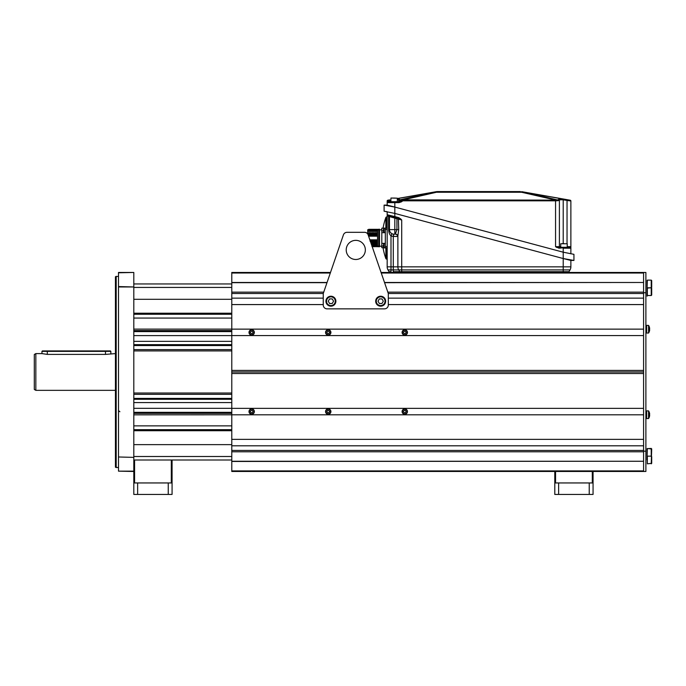 <?xml version="1.0" encoding="UTF-8"?>
<svg xmlns="http://www.w3.org/2000/svg" width="686" height="686" viewBox="0 0 686 686"><rect width="100%" height="100%" fill="white"/><g stroke="black" fill="none" stroke-linecap="round" stroke-linejoin="round"><path stroke-width="1.03" d="M34.3 389.459L34.3 354.482L35.835 353.599L35.835 390.343L34.3 389.459M41.957 351.378L42.412 350.923L110.386 350.923L110.84 351.378L41.957 351.378L41.957 353.599L47.308 354.396L105.49 354.396L115.437 353.599M41.957 353.599L35.835 353.599M115.437 390.343L35.835 390.343M118.498 276.286L115.437 276.732L115.437 467.209L118.498 467.646M116.2 276.286L116.2 467.646M118.498 272.462L133.804 272.462L118.498 272.462M118.498 286.559L118.498 272.788L133.804 272.462L133.804 457.382L118.498 456.979L133.804 457.382L133.804 471.153L118.498 471.153L118.498 286.962L133.804 286.962L118.498 286.559M118.498 471.153L133.804 471.479M118.498 410.622L119.896 411.737M171.311 482.953L171.311 459.997L231.782 459.997M231.782 408.367L231.782 373.536L643.588 373.536L643.588 408.367L231.782 408.367L231.782 414.798L133.804 414.833M133.804 413.349L231.782 413.349M231.782 412.329L133.804 412.329M231.782 408.324L133.804 408.324M231.782 402.588L133.804 402.588M133.804 399.286L231.782 399.286M231.782 394.321L133.804 394.321M231.782 398.386L133.804 398.386M231.782 393.018L133.804 393.018M231.782 350.923L133.804 350.923M231.782 349.611L133.804 349.611M133.804 345.555L231.782 345.555M231.782 344.655L133.804 344.655M231.782 341.354L133.804 341.354M231.782 335.608L133.804 335.608M133.804 331.604L231.782 331.604M231.782 330.583L133.804 330.583M231.782 329.109L133.804 329.109M133.804 283.944L231.782 283.944M381.262 273.019L643.588 273.019L643.588 272.462L645.886 272.462L645.886 292.742L643.588 292.742L643.588 292.15L387.83 292.15M384.58 282.683L643.588 282.486L384.512 282.486M643.588 292.742L643.588 461.258L231.782 461.258L231.782 414.798L643.588 414.798L643.588 439.366L231.782 439.366M645.886 292.742L645.886 471.479L643.588 471.479L643.588 470.913L231.782 470.913L231.782 461.446L643.588 461.258L643.588 470.913M645.886 451.191L643.588 451.191M649.419 328.731L649.668 328.705A6.971 6.929 90 0 0 649.419 327.299L649.436 327.291A6.98 6.98 0 0 0 648.562 325.387L646.649 325.387L646.649 333.036L648.562 333.036A6.98 6.98 0 0 0 649.436 331.132L649.436 331.132A6.971 6.929 90 0 0 649.668 329.717L649.419 329.692A6.903 6.277 90 0 0 649.419 328.731A6.903 6.277 90 0 1 649.419 329.692A6.903 6.277 90 0 0 649.419 328.731A6.903 6.277 90 0 1 649.419 329.692M648.562 325.387L648.562 333.036A6.98 6.98 0 0 0 649.436 331.132M649.436 412.809L649.419 412.818A6.98 6.98 0 0 0 648.562 410.897L648.562 418.554L646.649 418.554L646.649 410.897L648.562 410.897A6.98 6.98 0 0 1 649.436 412.809L649.436 412.809A6.971 6.929 90 0 1 649.668 414.224L649.419 414.25A6.903 6.277 90 0 1 649.419 415.202A6.903 6.277 90 0 0 649.419 414.25A6.903 6.277 90 0 1 649.419 415.202A6.903 6.277 90 0 0 649.419 414.25M649.419 415.202L649.668 415.236A6.971 6.929 90 0 1 649.419 416.642L649.436 416.651A6.98 6.98 0 0 1 648.562 418.554M231.782 373.536L231.782 372.009L643.588 372.009M231.782 450.436L643.588 450.436L643.588 445.797L231.782 445.797M554.794 482.953L558.627 482.953L558.627 494.435L554.794 494.435L554.794 471.479L231.782 471.479L231.782 470.913M643.588 471.479L554.794 471.479M326.99 282.683L231.782 282.683L231.782 298.144L323.252 298.144M231.782 335.574L643.588 335.574L643.588 370.397L231.782 370.397L231.782 298.144M231.782 370.397L231.782 371.932L643.588 371.932M643.588 273.019L643.588 292.15M231.782 329.143L643.588 329.143L643.588 304.575L388.31 304.575M231.782 304.575L323.252 304.575M388.293 293.497L643.588 293.497L643.588 298.144L388.31 298.144M231.782 282.683L231.782 272.462L330.498 272.462L343.412 234.895A3.824 3.824 0 0 1 347.03 232.314L364.532 232.314A3.824 3.824 0 0 1 368.15 234.895L388.31 293.548L388.31 305.03A3.824 3.824 0 0 1 384.486 308.854L327.076 308.854A3.824 3.824 0 0 1 323.252 305.03L323.252 293.548L343.412 234.895M327.05 282.486L231.782 282.486L231.782 285.762M381.064 272.462L643.588 272.462M251.685 330.06A2.375 2.375 0 0 1 254.06 332.436A2.375 2.375 0 0 1 251.685 334.811A2.375 2.375 0 0 1 249.31 332.436A2.375 2.375 0 0 1 251.685 330.06M252.345 331.287L251.025 331.287L250.356 332.436L251.025 333.585L252.345 333.585L253.005 332.436L252.345 331.287L253.005 332.436L252.345 333.585L251.025 333.585L250.356 332.436L251.025 331.287L252.345 331.287M251.685 329.752A2.675 2.675 0 0 0 249.001 332.436A2.675 2.675 0 0 0 251.685 335.111A2.675 2.675 0 0 0 254.36 332.436A2.675 2.675 0 0 0 251.685 329.752M328.225 330.06A2.375 2.375 0 0 1 330.601 332.436A2.375 2.375 0 0 1 328.225 334.811A2.375 2.375 0 0 1 325.85 332.436A2.375 2.375 0 0 1 328.225 330.06M328.894 331.287L327.565 331.287L326.905 332.436L327.565 333.585L328.894 333.585L329.554 332.436L328.894 331.287L329.554 332.436L328.894 333.585L327.565 333.585L326.905 332.436L327.565 331.287L328.894 331.287M328.225 329.752A2.675 2.675 0 0 0 325.55 332.436A2.675 2.675 0 0 0 328.225 335.111A2.675 2.675 0 0 0 330.909 332.436A2.675 2.675 0 0 0 328.225 329.752M404.774 330.06A2.375 2.375 0 0 1 407.141 332.436A2.375 2.375 0 0 1 404.774 334.811A2.375 2.375 0 0 1 402.399 332.436A2.375 2.375 0 0 1 404.774 330.06M405.435 331.287L404.105 331.287L403.445 332.436L404.105 333.585L405.435 333.585L406.095 332.436L405.435 331.287L406.095 332.436L405.435 333.585L404.105 333.585L403.445 332.436L404.105 331.287L405.435 331.287M404.774 329.752A2.675 2.675 0 0 0 402.09 332.436A2.675 2.675 0 0 0 404.774 335.111A2.675 2.675 0 0 0 407.45 332.436A2.675 2.675 0 0 0 404.774 329.752M251.685 409.208A2.375 2.375 0 0 1 254.06 411.583A2.375 2.375 0 0 1 251.685 413.95A2.375 2.375 0 0 1 249.31 411.583A2.375 2.375 0 0 1 251.685 409.208M252.345 410.434L251.025 410.434L250.356 411.583L251.025 412.732L252.345 412.732L253.005 411.583L252.345 410.434L253.005 411.583L252.345 412.732L251.025 412.732L250.356 411.583L251.025 410.434L252.345 410.434M251.685 408.899A2.675 2.675 0 0 0 249.001 411.583A2.675 2.675 0 0 0 251.685 414.258A2.675 2.675 0 0 0 254.36 411.583A2.675 2.675 0 0 0 251.685 408.899M328.225 409.208A2.375 2.375 0 0 1 330.601 411.583A2.375 2.375 0 0 1 328.225 413.95A2.375 2.375 0 0 1 325.85 411.583A2.375 2.375 0 0 1 328.225 409.208M328.894 410.434L327.565 410.434L326.905 411.583L327.565 412.732L328.894 412.732L329.554 411.583L328.894 410.434L329.554 411.583L328.894 412.732L327.565 412.732L326.905 411.583L327.565 410.434L328.894 410.434M328.225 408.899A2.675 2.675 0 0 0 325.55 411.583A2.675 2.675 0 0 0 328.225 414.258A2.675 2.675 0 0 0 330.909 411.583A2.675 2.675 0 0 0 328.225 408.899M404.774 409.208A2.375 2.375 0 0 1 407.141 411.583A2.375 2.375 0 0 1 404.774 413.95A2.375 2.375 0 0 1 402.399 411.583A2.375 2.375 0 0 1 404.774 409.208M405.435 410.434L404.105 410.434L403.445 411.583L404.105 412.732L405.435 412.732L406.095 411.583L405.435 410.434L406.095 411.583L405.435 412.732L404.105 412.732L403.445 411.583L404.105 410.434L405.435 410.434M404.774 408.899A2.675 2.675 0 0 0 402.09 411.583A2.675 2.675 0 0 0 404.774 414.258A2.675 2.675 0 0 0 407.45 411.583A2.675 2.675 0 0 0 404.774 408.899M647.104 283.944L647.104 288.54L647.104 283.944M647.104 448.67L651.237 448.438L651.7 448.893L651.237 463.822L651.7 463.359L651.7 456.627L651.237 456.164L651.7 456.627M651.237 448.438L651.237 456.164L647.344 456.164L647.344 463.822L651.7 463.359M647.104 459.997C647.104 454.098 647.104 454.098 647.104 459.997C647.104 465.897 647.104 465.897 647.104 459.997L647.104 456.404L647.104 459.997M647.104 287.005L647.104 296.189L647.104 287.005M651.7 288.309L651.237 287.846L651.237 295.503L651.7 295.04L651.7 288.231L651.237 287.768L651.7 287.314L651.7 280.574L651.237 280.12L647.344 280.12L647.104 288.086L651.237 287.768L651.237 280.12M651.237 287.768L647.344 287.846L647.344 295.503L651.237 295.503M647.104 288.086L647.344 295.503M647.104 291.601L647.104 288.009M647.104 455.933L647.104 448.747L647.104 456.404L647.344 448.515L651.7 448.97M647.104 287.537L647.104 280.351M569.02 271.699A1.535 1.535 0 0 1 567.691 272.462A1.535 1.535 0 0 0 569.02 271.699L570.049 269.907L569.02 271.699L399.732 271.699L398.703 269.907L570.049 269.907A6.123 6.123 0 0 0 570.872 266.845A6.123 6.123 0 0 1 570.049 269.907M389.022 271.699A1.535 1.535 0 0 0 390.343 272.462A1.535 1.535 0 0 1 389.022 271.699L387.984 269.907A6.123 6.123 0 0 1 387.17 266.845L387.17 215.91L387.17 266.837L393.292 266.845L393.292 271.699L399.732 271.699L398.703 269.907A6.123 6.123 0 0 1 397.88 266.845A6.123 6.123 0 0 0 398.703 269.907L390.994 269.907L390.994 271.699L389.022 271.699L387.984 269.907L390.994 269.907L390.994 271.699M400.753 218.963L398.686 217.616L400.753 218.963L401.713 220.017L400.753 218.963L400.435 219.28L400.753 218.963M387.307 201.487L387.933 201.864A0.763 0.763 0 0 0 387.17 202.627L387.17 201.101L387.17 201.864L394.819 201.864L387.933 201.864A0.763 0.763 180 0 0 387.17 202.627L394.819 202.627L394.819 207.078L563.215 252.199L573.933 254.326L573.933 260.448L570.872 260.448L570.872 266.845L563.215 266.845L563.215 271.699M387.17 215.327L387.17 214.735L387.17 215.327M384.915 211.331L387.17 211.7L387.17 214.735A0.763 0.763 0 0 0 387.736 215.473A0.763 0.763 0 0 1 387.17 214.735L394.819 216.587L394.819 213.415L384.1 211.228L384.1 205.105L387.17 205.105L387.17 202.627A0.763 0.763 0 0 1 387.187 202.447M387.17 230.436L387.17 245.597M393.635 217.059L387.736 215.473L388.602 216.373L401.713 220.017L401.713 271.699M393.541 234.166L394.056 234.192L393.541 234.166L393.292 236.447L397.88 236.447A2.298 2.281 -0 0 0 395.582 234.166L394.056 234.192A4.596 4.596 0 0 1 389.459 229.596L389.459 216.527A0.763 0.763 -75 0 0 388.893 215.79L388.319 215.636M391.149 216.39L391.637 216.519M397.125 217.994L395.016 217.428L394.819 218.165L398.395 218.997M394.622 217.325L394.819 216.587L398.686 217.616L398.48 218.354L400.435 219.28L398.48 218.354L398.686 217.616L398.326 218.311M388.893 215.79L389.657 215.996A0.763 0.763 0 0 0 389.657 215.996L388.893 215.79L389.082 216.527L387.17 215.91L388.602 216.373L388.602 229.596C388.791 232.648 389.588 234.706 390.994 235.77A6.886 6.886 0 0 0 393.292 236.447L393.292 266.845L563.215 266.845L563.215 258.536L394.819 213.415L394.819 207.078L384.1 205.105M387.17 215.91L388.01 215.55M389.459 229.656L389.545 230.47M390.257 232.177L390.788 232.828M395.582 233.42L396.928 229.596L394.819 229.596L394.819 234.192L395.582 233.712L397.88 235.77L397.88 266.845L397.88 235.77L398.72 229.596L398.395 218.945M400.83 219.734L398.72 219.057M395.007 217.471L396.602 217.856M392.023 216.63L390.866 216.313M387.899 215.524L387.736 215.473A0.763 0.763 -75 0 1 387.17 214.735M399.938 218.997L400.435 219.28M387.736 215.473L387.256 215.644L387.736 215.473M397.88 236.318L396.714 236.49M396.354 236.49L393.292 236.318M393.318 236.19L393.773 234.183M437.591 191.566L520.451 191.566L437.591 191.566L436.407 191.651L436.407 192.26L436.407 191.651L437.591 191.566M560.728 246.677L559.39 246.677L559.39 200.415L526.719 192.637L562.949 199.026L563.215 199.832L563.335 199.086L567.168 199.695L567.039 200.449L570.872 200.981L568.454 200.638L568.308 199.883L570.238 200.226L521.78 191.677A7.657 7.657 0 0 0 521.634 191.651L521.634 192.26A7.657 3.353 -77.1 0 1 522.449 191.814L521.754 191.677A7.657 1.149 -80 0 1 521.78 191.677L568.308 199.883L562.949 199.026L558.738 199.086L558.738 199.669L555.557 200.132L399.852 199.849L402.107 200.123L402.013 200.818L399.338 200.604L399.852 199.849L399.338 200.604L398.643 200.415L399.338 200.604M526.719 192.637L522.449 191.814L526.719 192.637M555.557 200.132L556.02 200.818L555.926 200.123L521.634 192.26L555.926 200.123M397.305 198.631L435.584 191.814A7.657 3.353 77.1 0 1 436.407 192.26L521.634 192.26M389.725 199.883L387.796 200.226L389.725 199.883L389.579 200.638L390.994 200.449L387.17 200.981A0.763 0.763 0 0 1 387.796 200.226A0.763 0.763 -100 0 0 387.17 200.981L389.579 200.638L389.725 199.883M436.262 191.677L397.305 198.546L436.262 191.677A7.657 7.657 0 0 1 436.407 191.651A7.657 7.657 0 0 0 436.262 191.677A7.657 1.149 80 0 1 436.279 191.677L399.852 199.849L399.295 199.086L397.305 198.811M398.643 200.415L398.643 201.101L402.476 201.101L401.336 201.864L399.055 201.864L399.055 202.627L401.336 201.864L402.476 201.101L402.013 200.818L556.02 200.818L555.557 200.827L555.557 246.677L558.987 248.203L558.987 247.44L570.109 247.44A0.763 0.763 180 0 1 570.872 248.203L570.872 253.863M570.238 200.226A0.763 0.763 0 0 1 570.872 200.981A0.763 0.763 0 0 0 570.238 200.226A0.763 0.763 100 0 1 570.872 200.981L570.872 246.677L570.109 247.44A0.763 0.763 0 0 1 570.872 248.203L570.872 246.677L570.872 248.203A0.763 0.763 0 0 0 570.846 248.015M558.987 248.203L567.039 247.44L558.987 247.44L555.557 246.677L557.426 247.183M567.236 246.677L570.872 246.677L570.109 247.44L567.039 247.286M562.897 199.772L559.39 199.832L559.39 246.677L555.557 246.677L556.698 247.44L556.929 247.054M558.181 199.849L558.696 200.604L556.02 200.818L559.39 200.415L559.39 199.832A0.763 0.755 -0 0 0 558.738 199.086A0.763 0.755 180 0 1 559.39 199.832L559.39 246.677A0.763 0.763 0 0 0 560.153 247.44M568.308 199.883L568.454 200.638L567.039 200.449L567.168 199.695L568.308 199.883M401.644 201.675L401.113 201.993M402.013 200.818L402.107 200.123L436.407 192.26M399.552 201.83L401.336 201.864M390.806 201.101L387.17 200.981A0.763 0.763 -100 0 1 387.796 200.226M394.819 207.078L387.17 205.105M399.055 202.627L394.819 202.627L394.819 201.864L399.055 201.864M573.933 260.448L563.215 258.536L570.872 260.448M570.109 247.44A0.763 0.763 0 0 1 570.872 248.203L563.215 248.203L563.215 258.536M387.633 201.924A0.763 0.763 0 0 0 387.17 202.627L387.17 202.627A0.763 0.763 0 0 1 387.633 201.924L387.17 202.627L387.933 201.864M398.643 199.832A0.763 0.755 180 0 1 399.295 199.086A0.763 0.755 180 0 0 398.643 199.832L397.305 199.54M399.295 199.669L399.852 199.849M385.866 228.181L385.866 217.471A60.368 60.368 0 0 0 383.071 228.181M386.587 247.852L386.587 259.068A0.763 0.763 0 0 1 385.866 258.562L385.866 247.852M385.866 217.471A0.763 0.763 0 0 1 386.587 216.965L386.587 228.181M367.722 234.029L367.722 229.75L368.485 229.75M368.485 235.881L368.485 233.043M368.485 231.268L368.493 229.673L368.485 231.414L377.523 231.414M368.854 234.904L369.42 236.241L369.625 234.904L370.183 236.241L370.389 234.904L370.955 236.241L371.152 234.904L371.718 236.241L371.915 234.904L372.481 236.241L372.687 234.904L373.244 236.241L373.45 234.904L374.016 236.241L374.213 234.904L374.779 236.241L375.302 234.904L375.542 236.241L375.714 232.717L375.748 234.904M376.065 234.904L376.305 236.241L376.511 234.904L377.077 236.241L377.523 234.904L377.523 231.088L376.768 231.088C376.717 228.712 376.657 228.712 376.605 231.088M377.523 234.904L377.523 241.129L376.597 241.129L376.357 239.791L375.834 241.129L375.594 239.791L375.525 246.668L374.762 246.668L374.067 239.791L373.861 241.129L373.295 239.791L373.098 241.129L372.532 239.791L372.335 241.129L371.769 239.791L371.563 241.129L371.006 239.791L370.474 241.129L370.234 239.791L370.037 241.129M374.625 241.129L374.83 239.791L375.396 241.129M377.008 240.666L377.129 239.791L377.274 240.666M376.837 234.904L376.803 232.717L377.274 234.904M376.031 232.717L376.477 232.717L376.511 234.904M374.539 234.904L374.505 232.717L374.976 234.904M375.302 234.904L375.268 232.717L375.714 232.717M373.776 234.904L373.741 232.717L374.213 234.904M373.004 234.904L372.97 232.717L373.416 232.717L373.45 234.904M372.241 234.904L372.206 232.717L372.652 232.717L372.687 234.904M371.478 234.904L371.443 232.717L371.915 234.904M370.714 234.904L370.68 232.717L371.152 234.904M369.943 234.904L369.908 232.717L370.354 232.717L370.389 234.904M368.819 232.717L369.591 232.717L369.625 234.904M369.145 232.717L369.179 234.904M377.523 241.129L377.523 246.668L376.288 246.668L376.16 241.129M376.597 241.129L376.734 246.668M375.834 241.129L375.559 246.6M375.07 241.129L375.199 246.668M374.307 241.129L374.436 246.668L373.99 246.668L373.861 241.129M373.536 241.129L373.673 246.668L373.227 246.668L373.098 241.129M372.772 241.129L372.901 246.668L372.464 246.668L372.335 241.129M372.009 241.129L372.138 246.668M371.632 245.031L371.563 241.129M371.246 241.129L371.289 244.027M370.826 242.673L370.8 241.129M370.474 241.129L370.483 241.686M375.525 246.668L375.594 239.791M371.006 239.791L371.057 243.359M368.605 232.983L368.656 236.241M369.368 232.983L369.42 236.241M370.131 232.983L370.183 236.241M370.894 232.983L370.955 236.241M368.571 231.362L368.794 231.088C368.734 228.704 368.682 228.704 368.631 231.088M377.523 231.088L377.523 229.296L368.485 229.673M368.957 231.088C369.008 228.704 369.059 228.704 369.111 231.088L368.794 231.088M370.234 239.791L370.26 241.018M369.111 231.088L369.557 231.088C369.505 228.704 369.445 228.704 369.394 231.088M369.179 231.362C369.231 229.124 369.282 229.124 369.334 231.362M369.557 231.088L369.883 231.088C369.823 228.712 369.771 228.712 369.72 231.088M369.883 231.088L370.32 231.088C370.269 228.712 370.217 228.712 370.157 231.088M369.943 231.362C369.994 229.124 370.046 229.124 370.097 231.362M370.32 231.088L370.646 231.088C370.594 228.704 370.534 228.704 370.483 231.088M370.646 231.088L371.083 231.088C371.032 228.704 370.98 228.704 370.929 231.088M370.706 231.362C370.757 229.124 370.809 229.124 370.86 231.362M371.083 231.088L371.409 231.088C371.358 228.704 371.306 228.704 371.246 231.088M374.067 239.791L374.213 246.283M371.666 232.983L371.718 236.241M372.429 232.983L372.481 236.241M373.193 232.983L373.244 236.241M373.956 232.983L374.016 236.241M371.769 239.791L371.915 246.283M372.532 239.791L372.678 246.283M373.295 239.791L373.45 246.283M371.409 231.088L371.855 231.088C371.795 228.704 371.743 228.704 371.692 231.088M371.469 231.362C371.52 229.124 371.58 229.124 371.632 231.362M371.855 231.088L372.172 231.088C372.121 228.704 372.069 228.704 372.018 231.088M372.172 231.088L372.618 231.088C372.567 228.704 372.507 228.704 372.455 231.088M372.241 231.362C372.292 229.124 372.344 229.124 372.395 231.362M372.618 231.088L372.944 231.088C372.884 228.704 372.832 228.704 372.781 231.088M372.944 231.088L373.381 231.088C373.33 228.704 373.278 228.704 373.227 231.088M373.004 231.362C373.055 229.124 373.107 229.124 373.158 231.362M373.381 231.088L373.707 231.088C373.656 228.704 373.596 228.704 373.544 231.088M373.707 231.088L374.144 231.088C374.093 228.704 374.041 228.704 373.99 231.088M373.767 231.362C373.819 229.124 373.87 229.124 373.93 231.362M374.144 231.088L374.47 231.088C374.419 228.704 374.367 228.704 374.316 231.088M377.129 239.791L377.137 240.597M374.728 232.983L374.779 236.241M375.491 232.983L375.542 236.241M376.254 232.983L376.305 236.241M377.017 232.983L377.077 236.241M374.83 239.791L374.976 246.283M376.357 239.791L376.322 246.668M374.47 231.088L374.916 231.088C374.856 228.704 374.805 228.704 374.753 231.088M374.53 231.362C374.59 229.124 374.642 229.124 374.693 231.362M374.916 231.088L375.233 231.088C375.182 228.704 375.131 228.704 375.079 231.088M375.233 231.088L375.679 231.088C375.628 228.704 375.576 228.704 375.516 231.088M375.302 231.362C375.353 229.124 375.405 229.124 375.456 231.362M375.842 231.088C375.894 228.704 375.945 228.704 376.005 231.088L375.679 231.088M376.005 231.088L376.442 231.088C376.391 228.704 376.34 228.704 376.288 231.088M376.065 231.362C376.117 229.124 376.168 229.124 376.22 231.362M376.828 231.362C376.88 229.124 376.931 229.124 376.991 231.362M377.051 231.088C377.103 228.712 377.154 228.712 377.206 231.088M378.749 246.746L378.749 231.414L379.512 231.414L379.512 246.746L378.749 246.746L379.512 246.746M379.512 231.036L378.749 231.036L378.749 229.218L379.512 229.218L379.512 231.414M378.749 231.414L378.749 232.657L379.512 232.657M387.17 229.501L385.326 229.501L385.326 228.181L387.17 228.181M385.326 229.501L385.326 247.895L384.1 247.895A4.005 4.005 0 0 1 383.954 247.663L381.81 247.663L381.81 230.899L383.414 230.899M387.17 247.852L385.326 247.852L387.17 247.852M387.17 246.54L385.326 246.54M381.81 230.899L381.81 228.181L384.074 228.181A4.005 4.005 0 0 1 384.1 228.146L384.1 232.691M385.326 245.597L385.326 243.35L381.81 243.35M383.414 246.06L381.81 246.06M385.326 232.691L381.81 232.691M384.1 243.35L384.1 247.895A4.005 4.005 0 0 1 383.543 246.72A4.005 3.979 -90 0 1 383.405 245.888L383.551 245.88A3.979 3.662 -90 0 1 383.551 245.314L383.405 245.296A4.005 3.979 -90 0 1 383.551 244.473A4.005 3.979 -90 0 0 383.405 245.296M383.551 246.72L383.551 246.72A4.005 3.979 -90 0 1 383.405 245.888M383.551 244.473L383.551 244.473A4.005 4.005 0 0 1 384.074 243.35M385.326 228.146L384.1 228.146L385.326 228.181M384.074 232.691A4.005 4.005 0 0 1 383.543 231.568L383.551 231.559A4.005 3.979 -90 0 1 383.405 230.736L383.551 230.719A3.979 3.662 -90 0 1 383.551 230.162L383.405 230.144A4.005 3.979 -90 0 1 383.551 229.321L383.543 229.313A4.005 4.005 0 0 1 384.1 228.146M392.538 198.04L397.305 198.194L397.305 201.71L390.806 201.71L390.951 198.04L397.305 198.194L394.056 198.04M560.728 247.286L560.728 243.762L567.236 243.762L567.236 247.286L560.728 247.286M567.236 243.762L560.728 243.762M563.978 243.607L562.46 243.607L563.978 243.607M346.216 249.918A9.57 9.57 0 0 0 355.785 259.488A9.57 9.57 0 0 0 365.346 249.918A9.57 9.57 0 0 0 355.785 240.349A9.57 9.57 0 0 0 346.216 249.918M347.03 232.314L364.532 232.314M330.909 296.841A4.365 4.365 0 0 1 335.265 301.205A4.365 4.365 0 0 1 330.909 305.57A4.365 4.365 0 0 1 326.545 301.205A4.365 4.365 0 0 1 330.909 296.841M332.23 298.907L329.58 298.907L328.251 301.205L329.58 303.504L332.23 303.504L333.559 301.205L332.23 298.907M330.909 296.232A4.974 4.974 0 0 1 335.883 301.205A4.974 4.974 0 0 1 330.909 306.179A4.974 4.974 0 0 1 325.927 301.205A4.974 4.974 0 0 1 330.909 296.232M380.661 296.841A4.365 4.365 0 0 1 385.026 301.205A4.365 4.365 0 0 1 380.661 305.57A4.365 4.365 0 0 1 376.297 301.205A4.365 4.365 0 0 1 380.661 296.841M381.982 298.907L379.332 298.907L378.012 301.205L379.332 303.504L381.982 303.504L383.311 301.205L381.982 298.907M380.661 296.232A4.974 4.974 0 0 1 385.635 301.205A4.974 4.974 0 0 1 380.661 306.179A4.974 4.974 0 0 1 375.688 301.205A4.974 4.974 0 0 1 380.661 296.232M137.637 494.435L133.804 494.435L133.804 482.953L137.637 482.953L137.637 494.435L172.075 494.435L172.075 459.997M137.637 482.953L168.25 482.953L168.25 494.435M168.25 482.953L172.075 482.953M558.627 494.435L593.064 494.435L593.064 471.479M558.627 482.953L589.24 482.953L589.24 494.435M589.24 482.953L593.064 482.953M171.311 459.997L133.804 459.997M133.804 482.953L133.804 471.153M134.576 482.953L134.576 459.997M592.301 482.953L592.301 471.479M555.557 482.953L555.557 471.479M133.804 456.499L231.782 456.499M231.782 444.639L133.804 444.639M231.782 430.722L133.804 430.722M133.804 429.685L231.782 429.685M133.804 425.869L231.782 425.869M133.804 318.064L231.782 318.064M133.804 314.257L231.782 314.257M231.782 313.219L133.804 313.219M231.782 299.302L133.804 299.302M133.804 287.434L231.782 287.434M231.782 451.791L643.588 451.791M323.732 292.15L231.782 292.15M323.269 293.497L231.782 293.497M231.782 273.019L330.309 273.019M390.994 269.907L390.994 235.77L392.015 233.712M388.602 229.596L394.819 229.596L394.819 218.165M398.72 229.596L396.928 229.596L396.928 218.731M395.496 229.596L394.819 229.313M559.39 200.415L558.738 199.669A0.763 0.755 -0 0 1 559.39 200.415M563.215 243.607L563.215 199.832L567.039 200.449L567.039 243.607M564.304 200.003L565.959 200.269M373.904 243.856L374.35 243.856M105.49 350.923L105.49 354.396M47.308 350.923L47.308 354.396M383.045 247.663A60.368 60.368 0 0 0 385.866 258.562M381.81 229.827L379.512 229.827M381.81 246.205L379.512 246.205M377.917 229.939L377.523 229.364L378.749 229.364L378.346 229.939M377.917 246.094L377.523 246.668L378.749 246.668L378.346 246.094M110.84 351.378L110.84 353.599"/></g></svg>
